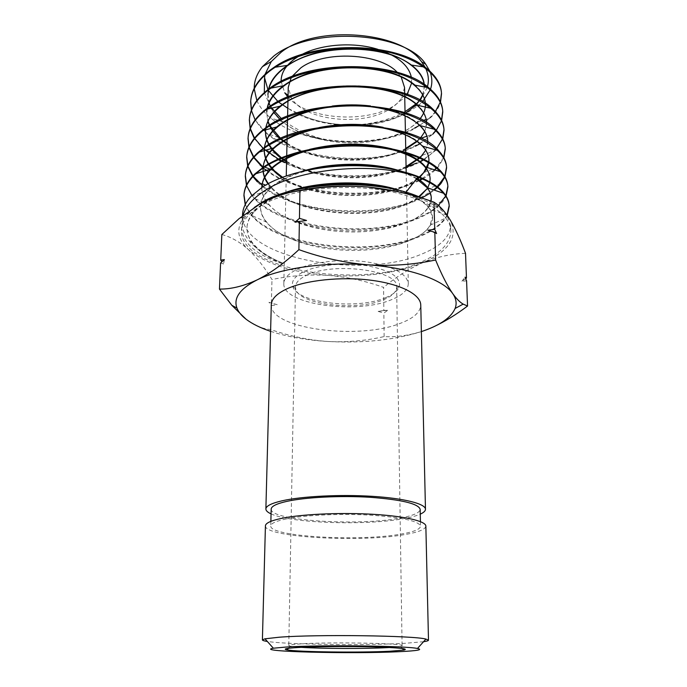 <?xml version="1.0" encoding="UTF-8"?>
<svg xmlns="http://www.w3.org/2000/svg" width="687" height="687" viewBox="0 0 687 687"><rect width="100%" height="100%" fill="white"/><g stroke="black" fill="none" stroke-linecap="round" stroke-linejoin="round"><path stroke-width="0.52" stroke-dasharray="3.44 2.58" d="M423.553 641.718L405.57 643.264C365.991 645.574 287.063 644.621 267.32 641.443M389.675 647.498L400.409 646.441L402.084 645.771C405.545 643.307 331.134 641.821 300.915 643.874C292.911 644.38 288.866 644.947 288.78 645.574L290.455 646.252L301.181 647.343M385.596 297.677C393.436 294.465 398.048 290.653 399.439 286.23C400.693 276.964 389.855 270.12 366.91 265.697C345.192 262.211 318.304 264.813 303.989 271.614C295.144 275.959 291.374 280.768 292.679 286.041C296.123 303.019 357.146 310.138 385.596 297.677M306.454 275.384C333.461 261.429 399.396 270.515 396.648 287.063L396.39 289.047C395.119 293.194 390.783 296.767 383.398 299.781C356.562 311.512 298.793 304.779 295.719 288.866L295.47 286.891C295.616 282.649 299.283 278.819 306.454 275.384M287.93 97.022C306.977 119.461 365.037 123.909 394.175 105.738L404.746 97.339M404.841 97.236L407.082 94.463M411.616 83.144L411.393 77.485M382.109 50.744L377.756 49.292M301.773 54.539L298.716 56.231M397.344 72.418L401.26 77.219M404.557 87.481L401.431 98.138C398.718 102.406 394.613 106.176 389.125 109.439C361.439 126.88 304.289 120.603 291.348 97.949L288.257 87.283M297.024 269.398C312.791 261.824 342.074 258.578 366.815 261.91C393.007 266.195 406.833 273.452 408.301 283.688C408.069 289.897 402.53 295.204 391.676 299.618C356.854 314.792 282.091 304.53 283.825 283.473C284.014 278.312 288.411 273.624 297.024 269.398M271.176 509.11C269.69 520.677 358.193 526.268 399.886 518.127C413.024 515.731 419.783 512.811 420.169 509.368M286.213 518.925C276.037 521.047 270.884 523.391 270.755 525.959C269.295 536.573 358.219 541.699 400.126 534.246C413.334 532.047 420.135 529.376 420.53 526.225C418.958 521.064 402.307 517.38 370.585 515.156C340.563 513.429 304.994 515.078 286.213 518.925M265.422 525.83C263.997 537.217 358.872 542.678 403.81 534.735C418.074 532.391 425.425 529.514 425.854 526.113M405.742 111.217C391.581 119.177 374.69 123.772 355.067 124.991C374.922 124.441 392.2 120.457 406.902 113.037L419.19 104.888L422.608 101.667M425.09 67.163L425.614 68.211M427.434 86.708L427.28 87.258M427.211 87.472L421.414 98.198M419.8 100.096L415.738 104.106M430.32 89.714L430.491 89.207M430.096 71.98L429.676 70.95M424.068 198.844C435.026 203.635 442.626 209.08 446.868 215.177L450.526 225.233C450.191 237.032 440.212 246.805 420.581 254.542C361.499 279.643 239.763 258.492 242.571 214.31M261.713 205.19C248.66 212.867 241.893 221.205 241.429 230.197C238.887 270.695 361.62 289.382 420.933 262.082C440.625 253.64 450.612 243.129 450.887 230.566C450.406 213.391 422.307 195.872 379.653 189.758C337.085 183.601 287.14 190.488 261.713 205.19M254.19 207.551L247.174 214.344C243.687 218.732 241.833 223.163 241.609 227.646C242.279 242.794 255.847 254.791 282.305 263.628L282.34 262.906C267.741 257.024 256.792 249.785 249.484 241.197C244.263 234.885 241.79 228.213 242.073 221.18L243.043 215.46M414.596 128.074C390.465 140.509 354.149 144.682 321.585 138.714C305.672 134.214 292.327 127.576 281.55 118.791M256.835 100.525C259.617 106.88 264.22 112.711 270.652 118.018C279.18 124.957 289.82 130.496 302.563 134.618C338.648 146.4 385.622 143.772 414.622 128.718L429.873 118.319C435.232 113.364 438.778 107.996 440.513 102.208M302.563 134.618L321.585 138.714M441.483 120.156C437.851 130.195 429.16 138.645 415.42 145.515C364.522 172.738 261.094 154.893 251.485 109.92M255.126 119.882L266.53 133.364C299.12 162.132 374.716 167.147 415.446 146.176M406.086 167.37C371.59 179.822 320.863 178.508 286.548 163.111M279.034 159.444L278.295 159.032M263.559 148.718L263.13 148.323M254.25 138.413L263.336 149.225L278.347 159.736M281.515 161.402C319.112 180.698 380.71 181.213 416.288 163.832L419.766 162.072M418.761 180.234L417.095 181.016C374.707 201.351 295.899 195.898 263.155 167.267M266.273 170.462C300.717 197.023 376.038 201.282 417.129 181.686L419.353 180.629M433.66 189.913L417.954 199.075C375.514 218.569 297.411 213.726 263.37 186.478M262.279 183.798L257.239 181.737C286.934 213.219 372.715 220.707 417.988 199.754L421.878 197.925M438.366 205.439C433.325 209.99 426.816 213.958 418.821 217.35C365.673 241.609 258.999 225.825 246.607 184.906M251.897 195.503L254.319 198.397C282.692 230.557 371.959 238.896 418.855 218.037C430.071 213.262 438.229 207.491 443.321 200.733L446.069 196.053M446.997 215.1C442.531 223.309 433.428 230.222 419.697 235.839C366.128 259.222 258.647 244.134 245.388 204.288M245.207 204.632L251.494 215.349C278.424 248.136 371.289 257.196 419.731 236.534C432.08 231.502 440.728 225.362 445.691 218.123L447.228 215.435M435.378 111.543C431.505 116.678 426.232 121.273 419.542 125.309M419.963 143.763L432.793 134.214L426.893 136.232M436.537 148.632C431.599 154.206 424.841 159.058 416.253 163.162M423.707 159.822L435.592 150.401L442.754 138.997M443.69 157.426L436.614 167.937M434.631 169.852L421.878 178.646M422.582 178.946C429.083 175.4 434.313 171.372 438.263 166.881L443.871 157.761M430.294 193.064L434.287 190.127M271.056 513.876C290.67 523.279 365.87 525.761 403.552 518.659C410.809 517.363 416.382 515.86 420.272 514.142M271.296 304.736C269.467 328.798 358.451 340.323 400.384 323.319C413.66 318.287 420.453 312.181 420.753 305.002M246.066 319.215C254.8 325.621 262.992 329.047 270.652 329.502C289.416 336.089 308.48 340.082 327.854 341.491C347.261 342.418 366.016 340.778 384.119 336.57C396.622 337.36 410.036 335.368 424.36 330.567L433.995 326.626M384.119 336.57L383.87 313.092L387.803 310.241L383.835 310.472L383.586 287.398C365.673 280.974 347.261 276.973 328.36 275.393C309.408 274.242 290.61 275.624 271.983 279.532C264.753 267.629 256.921 257.668 248.479 249.647C239.995 242.047 231.115 237.006 221.849 234.525M465.52 253.323C450.784 253.898 436.52 257.032 422.728 262.717C408.791 268.926 395.746 277.153 383.586 287.398M465.657 278.621L461.93 281.241L466.576 280.854M270.652 329.502L271.288 305.646L277.222 304.702L271.356 302.976L271.983 279.532M383.835 310.472L378.151 311.4L383.87 313.092M220.596 263.009L223.541 263.98L221.935 261.79M271.356 302.976L268.952 302.314L271.288 305.646M292.439 192.017C279.248 195.228 268.239 199.35 259.428 204.374C252.704 208.247 247.603 212.403 244.108 216.834C235.804 228.376 237.264 239.316 248.479 249.647C265.835 263.98 292.464 272.567 328.36 275.393C364.29 277.642 395.746 273.417 422.728 262.717C449.135 251.236 458.323 237.041 450.286 220.132L448.25 217.195C439.56 206.289 422.806 197.796 397.979 191.716M281.12 81.427L284.727 92.788M264.899 75.106L265.053 74.316M355.067 124.991C335.411 125.343 317.703 122.114 301.945 115.287L287.784 108.254M278.536 102.037L278.02 101.607M268.419 90.504L267.93 89.628M270.48 106.717L264.323 92.573M254.224 88.262L254.224 88.838M288.763 108.786C318.682 129.637 376.339 130.882 405.699 113.063M416.502 104.742L420.135 100.276M422.849 95.167L424.377 86.94M424.317 85.72L424.171 84.389M268.772 88.992L268.565 89.817M267.904 94.54C266.814 120.414 305.019 141.385 346.308 142.776C387.588 144.579 426.232 126.872 425.485 104.381L425.442 103.694C425.141 97.168 421.698 91.002 415.094 85.188M267.32 108.203L266.711 112.634L267.861 121.513M269.356 125.335L269.613 125.867M280.056 138.714L280.614 139.186M286.977 143.806C317.248 163.721 375.008 165.438 405.734 149.131M417.129 141.513L420.444 138.199M424.772 131.638L426.618 122.664M265.895 127.653L265.766 128.443M268.78 144.571L269.072 145.103M280.768 157.976L281.404 158.448M286.573 161.934C317.265 181.179 374.939 182.897 406.077 167.259M419.826 158.027L420.341 157.529M425.717 150.238L427.786 142.157M370.345 106.665C357.927 105.231 345.286 105.266 332.439 106.76M264.495 147.353L264.392 148.126M268.299 164.056L268.634 164.588M281.799 177.504C314.397 200.613 385.089 201.274 414.854 180.973M419.413 177.615L420.006 177.109M426.653 169.088L427.383 167.585M428.817 162.561L428.886 161.892M383.131 128.048C362.453 124.064 341.156 124.141 319.223 128.289M267.947 183.807C290.129 217.616 387.047 223.198 419.371 196.954M429.804 182.527L429.925 181.875M392.019 149.629L374.415 146.271M329.15 146.374L309.725 150.092M261.781 187.491C261.026 210.591 299.798 229.372 342.607 231.665C385.381 234.258 427.271 220.467 431.084 201.171M416.528 178.843C408.911 174.326 399.07 170.814 387.004 168.289M315.797 168.624C294.225 173.253 278.536 180.423 268.72 190.144C263.507 195.512 260.777 201.042 260.519 206.744C259.703 230.068 301.404 248.72 346.119 250.248C390.834 252.129 432.982 236.981 432.535 217.401L429.427 208.857C425.227 202.888 417.31 197.762 405.682 193.468L418.898 196.783M301.928 171.381C275.573 180.183 261.79 191.716 260.562 205.997C260.364 211.69 262.451 217.118 266.814 222.27C294.86 258.157 412.423 257.213 430.062 225.216L432.484 216.654C431.96 207.337 423.012 199.35 405.648 192.686L405.682 193.468L391.135 188.719M301.945 115.287C337.437 131.286 392.079 126.571 414.106 106.339M419.405 100.585L419.766 100.079M422.668 94.84L424.334 86.931M424.283 85.136L424.223 84.424M268.617 89.112L268.445 89.911M267.956 93.853L269.089 102.956M270.266 106.167L270.506 106.7M271.253 108.228L273.898 112.522M280.081 119.461L282.795 121.797C314.835 149.027 391.315 148.1 416.674 122.475L419.955 118.903M366.489 67.558L335.548 67.635M267.209 108.297L267.063 109.078M266.711 112.634L268.016 121.178M269.639 125.146L269.905 125.678M280.605 138.465L281.181 138.937M286.994 143.119C317.248 163.059 375.016 164.777 405.725 148.444M416.683 141.196L419.139 138.886C424.042 133.836 426.524 128.417 426.593 122.647M426.575 121.9C426.318 116.155 423.458 110.65 417.988 105.394M379.602 88.314C360.976 84.776 341.851 84.836 322.237 88.494M265.809 127.713L265.706 128.486M269.098 144.373L269.398 144.905M271.794 148.452L272.619 149.491M281.387 157.727L282.031 158.199M286.591 161.239C317.265 180.509 374.947 182.227 406.069 166.563M419.293 157.804L419.826 157.297M421.5 155.571C425.313 151.329 427.383 146.846 427.709 142.115M427.726 140.363L427.726 140.354C427.623 125.154 404.454 109.826 370.516 105.953M332.379 106.03L313.006 109.628M264.443 147.387L264.375 148.134M268.66 163.85L269.003 164.382M282.477 177.237C315.822 200.346 387.288 200.372 416.064 179.436M418.812 177.375L419.422 176.877M428.679 162.475L428.774 161.823M428.894 159.049C427.529 144.742 412.269 134.163 383.114 127.31M319.094 127.567L305.466 131.011M268.351 183.592L271.837 187.714C299.377 217.676 387.528 220.939 418.709 196.705M440.839 183.652L425.949 189.801C428.825 186.022 430.199 182.081 430.079 177.993C429.916 174.275 428.439 170.625 425.631 167.044M401.397 151.767L392.002 148.881M309.639 149.362L298.931 152.626M261.816 187.474C261.841 193.597 264.332 199.393 269.287 204.846C298.579 239.548 408.499 238.587 428.053 207.354L430.895 201.102M431.273 197.246L427.889 187.963M416.923 178.345L399.293 170.668M405.94 192.308L405.648 192.686L401.517 191.098M282.941 193.425C260.047 202.519 248.059 213.76 246.977 227.157C246.753 232.455 248.539 237.59 252.318 242.563C258.475 250.497 268.48 257.282 282.34 262.906M300.631 188.865C279.18 194.086 263.774 201.712 254.413 211.751C249.725 216.98 247.226 222.365 246.925 227.912C247.286 242.159 259.085 254.07 282.305 263.628M268.952 302.314L277.222 304.702M378.151 311.4L387.803 310.241M461.93 281.241L465.047 277.187M436.589 233.571L427.949 230.248M306.539 220.467L294.998 222.236M224.383 259.592L223.541 263.98M270.592 331.332C287.149 336.759 306.239 340.142 327.854 341.491C362.976 343.388 394.149 340.091 421.371 331.598M291.245 77.579L291.838 76.652M400.409 646.441L402.333 648.494M396.39 289.047L399.439 286.23M401.431 98.138L406.464 94.239M408.301 283.688L406.18 172.42M405.811 152.986L405.794 152.248M405.467 134.91L405.416 132.393M405.098 115.897L405.047 112.848M404.686 94.325L404.677 93.612M270.867 521.356L270.755 525.959M242.451 215.924L242.073 221.18M241.609 227.646L241.429 230.197M396.648 287.063L402.084 645.771M295.47 286.891L288.78 645.574M450.526 225.233L450.887 230.566M260.519 206.744L260.562 205.997M432.535 217.401L432.484 216.654M415.214 106.021L417.67 105.317M282.795 121.797L270.652 118.018M417.73 122.14L422.96 120.491M426.215 119.469L429.873 118.319M278.621 137.452L266.53 133.364M419.86 138.637L420.736 138.336M275.899 153.785L265.895 150.152M264.28 149.568L263.336 149.225M422.436 155.228L435.592 150.401M264.598 167.035L263.911 166.769M423.767 172.549L438.263 166.881M271.837 187.714L265.568 185.147M269.287 204.846L254.319 198.397M428.053 207.354L443.321 200.733M266.814 222.27L251.494 215.349M430.062 225.216L445.691 218.123M273.898 67.438L275.247 67.232M425.013 67.111L423.87 66.94M269.622 88.374L270.944 88.125M428.782 87.764L427.675 87.558M432.303 108.589L431.247 108.357M265.594 109.508L266.882 109.216M435.592 129.577L434.596 129.319M261.756 130.848L262.992 130.53M438.675 150.711L437.739 150.453M258.106 152.394L259.274 152.059M441.569 172.025L440.711 171.759M254.637 174.137L255.736 173.794M444.3 193.511L443.527 193.253M251.348 196.078L268.72 190.144M446.868 215.177L429.427 208.857M252.318 242.563L249.484 241.197M246.925 227.912L246.977 227.157M254.413 211.751L247.174 214.353M244.108 216.834L239.085 218.646M420.427 521.613L420.53 526.225M283.825 283.473L286.256 175.889M286.694 156.43L286.711 155.683M287.14 136.541L287.157 135.811M287.587 116.962L287.604 116.24M288.016 97.691L288.033 96.979M291.348 97.949L288.076 95.39M295.719 288.866L292.679 286.041M290.455 646.252L288.523 648.296"/><path stroke-width="1.03" d="M286.316 647.025L273.374 648.219C252.739 651.654 353.075 654.101 399.645 651.662C417.37 650.795 423.312 649.739 417.481 648.476C406.318 645.832 320.194 644.818 286.316 647.025M267.32 641.443C264.066 640.954 262.425 640.439 262.4 639.906L264.967 638.807L279.231 637.218C316.905 634.264 414.081 635.595 425.923 639.082L428.49 640.19C428.456 640.731 426.816 641.237 423.553 641.718M298.021 647.506C314.929 646.527 347.923 646.235 372.912 646.879C399.07 647.686 409.375 648.751 403.819 650.074L389.632 651.259C359.79 652.796 297.428 652.006 287.037 649.876C282.666 649.009 286.324 648.227 298.021 647.506M301.181 647.343C321.799 648.7 364.78 648.846 387.116 647.635L389.675 647.498M407.082 94.463L411.616 83.144M411.393 77.485C409.091 66.33 399.327 57.416 382.109 50.744M377.756 49.292C353.805 41.761 321.379 44.08 301.773 54.539M298.716 56.231L294.895 58.713C285.586 65.557 280.992 73.123 281.12 81.427M291.838 76.652L300.7 67.979C324.006 50.237 379.834 52.942 397.344 72.418M401.26 77.219L404.557 87.481L404.677 93.612M420.427 521.613L420.169 509.368C418.589 503.743 402.024 499.724 370.473 497.311C340.623 495.439 305.26 497.242 286.565 501.433C276.44 503.743 271.305 506.302 271.176 509.11L270.867 521.356M428.49 640.19L425.854 526.113C425.94 521.141 404.591 516.083 372.277 514.254C340.013 512.408 301.825 514.194 281.799 518.324C271.013 520.6 265.56 523.099 265.422 525.83L262.4 639.906M265.053 74.316L271.305 61.529L281.181 52.212C315.11 24.723 401.174 31.07 421.595 61.796L425.09 67.163M425.614 68.211C428.508 74.402 429.109 80.568 427.434 86.708M421.414 98.198L419.8 100.096M415.738 104.106L405.742 111.217M422.608 101.667L430.32 89.714M430.491 89.207C432.415 83.556 432.278 77.82 430.096 71.98M429.676 70.95L425.717 64.192C405.193 31.757 311.391 25.72 273.812 56.051L262.477 66.63C256.947 73.629 254.199 80.843 254.224 88.262M242.451 215.924L242.571 214.31C242.872 208.109 245.8 202.038 251.348 196.078L262.803 186.83C284.933 172.635 325.312 164.133 363.526 165.936C401.792 167.731 433.368 179.341 444.3 193.511C447.374 197.504 449.006 201.531 449.178 205.593L446.997 215.1M424.068 198.844L418.898 196.783C376.751 178.362 295.453 181.505 261.876 202.407L254.19 207.551M243.043 215.46C245.448 207.173 251.923 199.428 262.486 192.214C296.114 167.817 376.261 161.187 417.945 177.04L405.94 192.308M251.485 109.92L250.712 101.169C251.365 90.109 257.702 79.864 269.708 70.426L273.898 67.438C311.237 40.559 393.84 41.555 425.013 67.111C435.515 75.132 441.011 83.797 441.483 93.114L440.367 101.891M440.513 102.208L441.526 93.793C440.831 74.728 415.137 55.638 376.613 49.816C338.133 43.934 293.074 53.011 269.665 71.122C257.651 80.551 251.313 90.787 250.661 101.839L251.365 110.246M251.442 110.598L255.126 119.882M416.253 163.162L406.086 167.37M286.548 163.111L279.034 159.444M278.295 159.032L263.559 148.718M263.13 148.323L254.74 138.465M254.508 138.096L250.369 128.649M250.274 128.289L249.398 119.401C250.016 108.555 256.423 98.464 268.6 89.13L269.622 88.374C306.84 59.048 398.288 59.992 428.782 87.764C437.662 95.124 442.308 102.956 442.729 111.251L441.483 120.156M441.638 120.483L442.772 111.929C442.127 93.26 416.09 74.454 377.043 68.76C337.978 62.989 292.258 71.98 268.557 89.834C256.371 99.16 249.974 109.242 249.347 120.079L250.137 128.624M250.231 128.984L254.25 138.413M278.347 159.736L281.515 161.402M263.155 167.267L253.95 157.237M253.692 156.859L249.158 147.276M249.055 146.906L248.067 137.881C248.634 127.799 254.473 118.344 265.594 109.508L267.475 108.099C305.569 77.605 403.561 79.477 432.303 108.589C439.732 115.261 443.622 122.277 443.982 129.62L442.583 138.671M442.754 138.997L444.025 130.307C443.364 111.947 417.086 93.569 377.361 87.979C337.867 82.354 291.322 91.259 267.432 108.812C255.092 117.992 248.625 127.911 248.016 138.568L248.909 147.25M249.012 147.611L253.417 157.186M253.666 157.563L262.7 167.585M263.069 167.903L266.273 170.462M263.37 186.478L253.202 176.267M252.928 175.889L247.947 166.151M247.835 165.782L246.719 156.61C247.217 147.568 252.223 138.98 261.756 130.848L266.333 127.353C306.093 96.412 408.963 99.615 435.592 129.568C441.724 135.571 444.944 141.797 445.253 148.229L443.69 157.426M443.871 157.761L445.305 148.933C444.738 131.028 418.04 112.951 377.884 107.533C337.669 102.019 290.635 110.77 266.29 128.074C253.812 137.074 247.277 146.82 246.667 157.306L247.681 166.117M247.784 166.486L252.627 176.215M252.902 176.593L257.239 181.737M246.607 184.906L245.353 175.58C245.791 167.525 250.042 159.796 258.106 152.394L265.173 146.881C306.393 115.631 414.493 120.096 438.675 150.711C443.665 156.026 446.284 161.488 446.541 167.096L444.781 176.439M444.978 176.782L446.593 167.808C446.043 150.298 419.061 132.651 378.236 127.353C337.532 121.994 289.656 130.667 265.13 147.619C252.472 156.499 245.86 166.048 245.302 176.293L246.444 185.25M246.564 185.619L251.897 195.503M245.388 204.288L243.971 194.816C244.34 187.697 247.895 180.801 254.637 174.137L263.997 166.709C285.414 152.514 323.981 143.884 361.001 145.335C398.056 146.786 429.452 157.933 441.569 172.025C445.537 176.653 447.623 181.385 447.855 186.211L445.854 195.718M446.069 196.053L447.907 186.933C447.4 169.869 420.075 152.626 378.563 147.49C337.343 142.303 288.746 150.857 263.954 167.456C251.141 176.147 244.469 185.507 243.919 195.529L245.207 204.632M440.264 102.234L435.378 111.543M419.542 125.309L414.596 128.074M415.446 146.176L419.963 143.763M432.793 134.214L436.013 130.65M436.314 130.281L441.518 120.835M442.454 139.032L436.537 148.632M419.766 162.072L423.707 159.822M436.614 167.937L434.631 169.852M421.878 178.646L418.761 180.234M419.353 180.629L422.582 178.946M444.618 176.817L437.336 186.735M436.915 187.13L433.66 189.913M421.878 197.925L430.294 193.064M434.287 190.127L437.344 187.457M437.748 187.062L440.839 183.652L444.824 177.152M445.674 196.087L438.366 205.439M447.228 215.435L449.229 206.315C448.62 195.091 438.194 185.335 417.945 177.04M420.272 514.142C423.724 512.588 425.459 510.956 425.468 509.247C425.536 503.82 404.3 498.315 372.156 496.323C340.082 494.314 302.108 496.28 282.177 500.78C271.442 503.262 266.015 505.984 265.878 508.964C265.878 510.673 267.604 512.313 271.056 513.876M425.468 509.247L420.753 305.002C420.684 294.508 400.719 283.971 370.748 280.202C340.829 276.406 305.457 280.219 286.737 288.926C276.663 293.701 271.511 298.974 271.296 304.736L265.878 508.964M433.995 326.626C445.064 321.43 456.245 314.569 467.546 306.033L463.184 304.118C459.955 302.289 456.486 298.811 452.776 293.675C447.314 285.801 441.595 274.577 435.601 259.995C413.935 264.658 391.427 266.273 368.077 264.839C344.659 262.838 321.593 257.771 298.888 249.647C284.487 263.104 270.532 273.194 257.041 279.935C243.438 286.178 230.909 289.227 219.454 289.09L220.596 263.009L224.383 259.592L220.725 260.107L221.849 234.525L239.085 218.646L259.428 204.374C272.559 197.04 286.058 192.489 299.936 190.728C322.383 186.512 344.951 185.267 367.639 187.001C390.371 189.251 412.475 194.309 433.961 202.167C438.899 205.164 443.742 210.205 448.482 217.281L450.286 220.132C455.627 229.243 460.702 240.304 465.52 253.323L466.473 278.046L465.657 278.621M298.888 249.647L299.386 221.472L294.998 222.236L299.446 218.329L299.936 190.728M435.601 259.995L434.819 232.335L427.949 230.248L434.734 229.252L433.961 202.167M299.446 218.329L306.539 220.467L299.386 221.472M467.546 306.033L466.576 280.854L465.047 277.187L466.473 278.046M434.734 229.252L436.589 233.571L434.819 232.335M219.454 289.09L231.828 305.311L246.066 319.215C252.198 323.869 260.373 327.914 270.592 331.332M221.935 261.79L220.725 260.107M397.979 191.716L367.639 187.001C340.958 184.863 315.891 186.529 292.439 192.017M288.076 95.39L284.727 92.788L287.93 97.022M267.93 89.628L264.555 77.76L264.899 75.106M287.784 108.254L278.536 102.037M278.02 101.607L268.419 90.504M281.55 118.791L270.48 106.717M264.323 92.573L264.555 77.76M254.224 88.838L256.835 100.525M405.699 113.063L416.502 104.742M420.135 100.276L422.849 95.167M424.377 86.94L424.36 86.399M424.171 84.389C423.158 77.399 418.735 70.933 410.912 64.99C385.596 44.32 319.498 43.358 288.197 65.239C277.625 72.272 271.15 80.19 268.772 88.992M268.565 89.817L267.904 94.54L268.445 89.911M425.485 104.381L425.468 104.123C425.511 109.302 423.673 114.231 419.955 118.903M425.416 103.411C424.789 96.867 421.002 90.727 414.055 84.99C389.254 62.543 316.02 61.512 284.547 85.514C274.98 92.376 269.244 99.933 267.32 108.203M267.861 121.513L269.356 125.335M269.613 125.867C271.932 130.478 275.41 134.764 280.056 138.714M280.614 139.186L286.977 143.806M405.734 149.131L417.129 141.513M420.444 138.199L424.772 131.638M426.618 122.664L426.618 122.604C426.344 116.498 423.14 110.684 417 105.171C393.041 81.066 312.413 80.001 281.095 105.996C272.447 112.659 267.38 119.882 265.895 127.653M265.766 128.443L265.508 130.959C265.302 135.631 266.393 140.165 268.78 144.571M269.072 145.103C271.734 149.757 275.642 154.051 280.768 157.976M281.404 158.448L286.573 161.934M406.077 167.259L419.826 158.027M420.341 157.529L425.717 150.238M427.786 142.157L427.769 141.058C427.537 135.683 424.875 130.504 419.774 125.532C409.512 115.966 393.033 109.68 370.345 106.665M332.439 106.76C309.056 109.791 290.841 116.447 277.797 126.7C270 133.149 265.56 140.036 264.495 147.353M264.392 148.126L264.28 149.526C264.074 154.541 265.414 159.384 268.299 164.056M268.634 164.588C271.708 169.303 276.088 173.605 281.799 177.504M414.854 180.973L419.413 177.615M420.006 177.109L426.653 169.088M427.383 167.585L428.817 162.561M428.886 161.892L428.937 159.77C428.74 155.064 426.558 150.496 422.385 146.073C414.484 137.941 401.397 131.938 383.131 128.048M319.223 128.289C299.858 132.325 284.993 138.774 274.637 147.636C267.629 153.854 263.791 160.406 263.121 167.293C264.675 152.076 278.793 139.985 305.466 131.011M263.044 168.349L263.044 168.349C262.838 173.717 264.469 178.869 267.947 183.807M419.371 196.954L427.563 188.195M427.726 187.903L429.804 182.527M429.925 181.875L430.122 178.723C429.95 174.661 428.199 170.685 424.858 166.804C418.477 159.556 407.537 153.836 392.019 149.629M374.415 146.271C359.644 144.407 344.556 144.442 329.15 146.374M309.725 150.092C292.937 154.558 280.236 160.784 271.614 168.779C265.371 174.747 262.091 180.956 261.79 187.414L261.781 187.491M431.084 201.171L431.316 197.933C431.178 194.481 429.804 191.08 427.202 187.731L416.528 178.843M387.004 168.289C364.067 163.815 340.323 163.927 315.797 168.624M415.214 106.021L414.106 106.339L419.405 100.585M419.766 100.079L422.668 94.84M424.334 86.931L424.283 85.136M424.223 84.424C422.711 65.299 389.812 47.635 349.494 48.193C309.202 48.545 273.117 67.455 268.617 89.112M269.089 102.956L270.266 106.167M270.506 106.7L271.253 108.228M273.898 112.522L280.081 119.461M415.094 85.188C404.154 75.974 387.949 70.091 366.489 67.558M335.548 67.635C299.231 71.242 270.257 89.19 267.209 108.297M267.063 109.078L266.762 111.938M268.016 121.178L269.639 125.146M269.905 125.678L280.605 138.465M281.181 138.937L286.994 143.119M405.725 148.444L416.683 141.196M417.988 105.394C409.572 97.563 396.777 91.869 379.602 88.314M322.237 88.494C288.686 96.171 269.879 109.25 265.809 127.713M265.706 128.486L265.551 130.255C265.345 135.116 266.522 139.822 269.098 144.373M269.398 144.905L271.794 148.452M272.619 149.491L281.387 157.727M282.031 158.199L286.591 161.239M406.069 166.563L419.293 157.804M419.826 157.297L422.436 155.228M427.709 142.115L427.769 141.058M370.516 105.953C358.03 104.493 345.312 104.518 332.379 106.03M313.006 109.628C283.319 118.164 267.131 130.745 264.443 147.387M264.375 148.134L264.332 148.813C264.117 154.017 265.56 159.032 268.66 163.85M269.003 164.382L274.457 170.848L282.477 177.237M416.064 179.436L418.812 177.375M419.422 176.877L423.767 172.549L428.679 162.475M428.774 161.823L428.937 159.77M383.114 127.31C362.392 123.299 341.053 123.394 319.094 127.567M263.078 168.04C262.966 173.45 264.727 178.629 268.351 183.592M418.709 196.705L425.949 189.801M425.631 167.044C420.848 161.041 412.775 155.949 401.397 151.767M392.002 148.881C365.578 142.441 338.124 142.604 309.639 149.362M298.931 152.626C275.281 161.582 262.915 172.935 261.833 186.684L261.816 187.474M430.895 201.102L431.273 197.246M427.889 187.963C425.476 184.537 421.818 181.334 416.923 178.345M399.293 170.668C372.646 162.063 331.512 162.029 301.928 171.381M401.517 191.098C372.088 179.917 317.987 179.745 282.941 193.425M391.135 188.719C366.111 182.184 330.086 181.643 300.631 188.865M421.371 331.598L424.36 330.567C441.02 324.608 451.265 317.239 455.095 308.472C456.984 303.585 456.211 298.656 452.776 293.675C443.613 279.995 410.087 267.827 368.077 264.839C326.273 261.584 280.751 268.093 257.041 279.935C239.935 288.729 233.237 298.115 236.955 308.094C238.483 312.01 241.523 315.719 246.066 319.215M288.033 96.979L288.257 87.283L291.245 77.579M273.374 648.219L264.967 638.807M402.333 648.494L403.819 650.074M406.464 94.239L408.069 93.003M406.18 172.42L405.811 152.986M405.794 152.248L405.467 134.91M405.416 132.393L405.098 115.897M405.047 112.848L404.686 94.325M421.595 61.796L425.717 64.192M250.712 101.169L250.661 101.839M249.398 119.401L249.347 120.079M248.067 137.881L248.016 138.568M246.719 156.61L246.667 157.306M245.353 175.58L245.302 176.293M243.971 194.816L243.919 195.529M441.483 93.114L441.526 93.793M442.729 111.251L442.772 111.929M443.982 129.62L444.025 130.307M445.253 148.229L445.305 148.933M446.541 167.096L446.593 167.808M447.855 186.211L447.898 186.933M449.178 205.593L449.229 206.315M271.305 61.529L262.477 66.63M265.508 130.959L265.551 130.255M264.28 149.526L264.332 148.813M430.122 178.723L430.079 177.993M261.79 187.414L261.833 186.684M431.316 197.933L431.273 197.195M417.67 105.317L419.19 104.888M416.674 122.475L417.73 122.14M422.96 120.491L426.215 119.469M279.927 137.889L278.621 137.452M419.139 138.886L419.86 138.637M420.736 138.336L426.893 136.232M277.144 154.24L275.899 153.785M265.895 150.152L264.28 149.568M274.457 170.848L264.598 167.035M263.911 166.769L260.244 165.352M265.568 185.147L262.279 183.798M275.247 67.232L288.197 65.239M423.87 66.94L410.912 64.99M270.944 88.125L284.547 85.514M427.675 87.558L414.055 84.99M431.247 108.357L417 105.171M266.882 109.216L281.095 105.996M434.596 129.319L419.774 125.532M262.992 130.53L277.797 126.7M437.739 150.453L422.385 146.073M259.274 152.059L274.637 147.636M440.711 171.759L424.858 166.804M255.736 173.794L271.614 168.779M443.527 193.253L427.202 187.731M236.955 308.094L231.828 305.311M455.095 308.472L463.184 304.118M286.256 175.889L286.694 156.43M286.711 155.683L287.14 136.541M287.157 135.811L287.587 116.962M287.604 116.24L288.016 97.691M288.523 648.296L287.037 649.876M417.481 648.476L425.923 639.082"/></g></svg>
